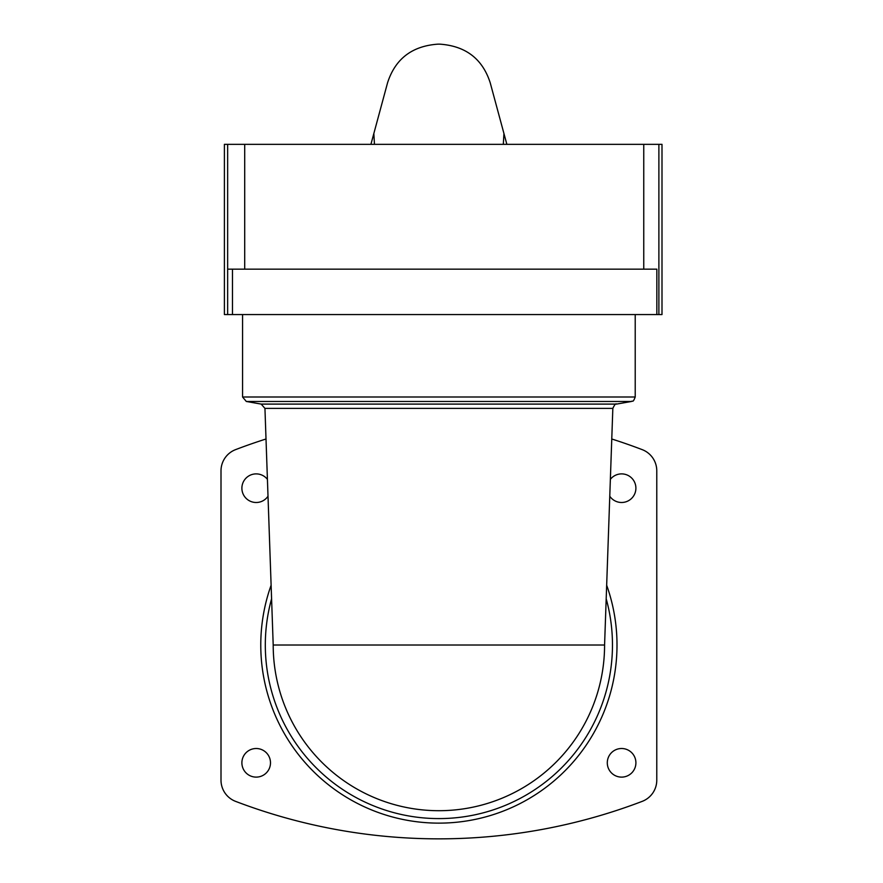 <?xml version="1.0" encoding="UTF-8"?>
<svg xmlns="http://www.w3.org/2000/svg" width="883" height="883" viewBox="0 0 883 883"><rect width="100%" height="100%" fill="white"/><g stroke="black" fill="none" stroke-linecap="round" stroke-linejoin="round"><path stroke-width="1.32" d="M370.915 144.337L373.84 133.521L374.458 144.337M506.864 144.337L490.197 82.715C482.449 58.808 465.65 45.96 439.8 44.15L437.979 44.15C412.107 45.971 395.308 58.819 387.582 82.715L373.84 133.521M503.939 133.521L503.321 144.337M273.2 645.02A165.684 165.684 0 0 0 438.895 810.704A165.684 165.684 0 0 0 604.579 645.02L273.2 645.02L264.944 408.399L612.835 408.399L604.579 645.02M266.015 438.994A570.142 570.142 0 0 0 235.606 449.624A22.693 22.693 0 0 0 221.004 470.827L221.004 780.175A22.693 22.693 0 0 0 235.606 801.378A570.142 570.142 0 0 0 642.173 801.378A22.693 22.693 0 0 0 656.775 780.175L656.775 470.827A22.693 22.693 0 0 0 642.173 449.624A570.142 570.142 0 0 0 611.764 438.994M267.417 479.348A14.294 14.294 0 0 0 241.887 488.189A14.294 14.294 0 0 0 268.013 496.224M607.294 762.813A14.294 14.294 0 0 0 628.751 775.197A14.294 14.294 0 0 0 628.751 750.429A14.294 14.294 0 0 0 607.294 762.813M241.887 762.813A14.294 14.294 0 0 0 263.333 775.197A14.294 14.294 0 0 0 263.333 750.429A14.294 14.294 0 0 0 241.887 762.813M609.767 496.224A14.294 14.294 0 0 0 630.804 499.127A14.294 14.294 0 0 0 631.544 477.913A14.294 14.294 0 0 0 610.363 479.348M227.648 144.337L224.403 144.337L224.403 314.558L661.996 314.558L661.996 144.337L227.648 144.337L227.648 314.558M643.751 269.16L643.751 144.337M656.831 314.558L656.831 269.16L227.648 269.16M658.884 144.337L658.884 314.558M232.483 269.16L232.483 314.558M246.313 401.467L242.56 396.997L635.219 396.997C632.758 403.476 632.592 400.209 631.466 401.467L246.313 401.467L261.191 404.094L264.944 408.399M242.56 314.558L242.56 396.997M271.589 598.762A173.576 173.576 0 0 0 462.228 817.018A173.576 173.576 0 0 0 606.191 598.762M271.114 585.219A178.112 178.112 0 0 0 469.237 820.528A178.112 178.112 0 0 0 606.665 585.219M244.701 269.16L244.701 144.337M261.191 404.094L616.588 404.094L631.466 401.467M635.219 314.558L635.219 396.997M616.588 404.094C615.848 403.189 614.601 404.624 612.835 408.399"/></g></svg>
